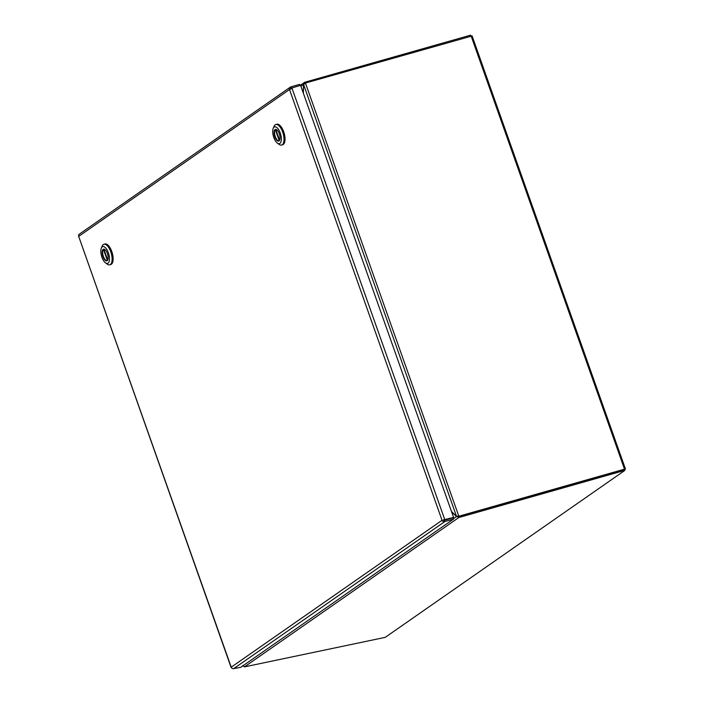 <?xml version="1.0" encoding="UTF-8"?>
<svg xmlns="http://www.w3.org/2000/svg" width="704" height="704" viewBox="0 0 704 704"><rect width="100%" height="100%" fill="white"/><g stroke="black" fill="none" stroke-linecap="round" stroke-linejoin="round"><path stroke-width="1.06" d="M444.814 521.55L444.55 521.734A2.094 1.874 -124.9 0 1 442.042 520.291L289.494 89.522L292.09 88.466L444.638 519.235L444.118 519.596L444.814 521.55L453.526 519.077L453.068 517.774L444.092 520.423A0.695 0.625 -124.9 0 1 443.256 519.948L453.578 517.414L300.573 85.334L291.35 88.167M290.664 88.95A0.695 0.625 -124.9 0 1 291.086 88.352L291.509 88.642M444.118 519.596L443.256 519.948M444.866 519.886L453.578 517.414M231.326 667.392L231.229 667.172A2.094 1.874 55.1 0 0 233.746 668.606L240.838 667.26L453.526 519.077M305.554 83.054L305.228 82.139A3.652 0.484 160.5 0 0 304.638 82.315L299.983 85.474L299.596 84.392L290.884 86.865L291.342 88.167M442.042 520.291L231.229 667.172L78.681 236.394L289.494 89.522A2.094 1.874 -124.9 0 1 290.118 87.287L79.306 234.159A2.094 1.874 55.1 0 0 78.681 236.394L231.07 667.348M290.118 87.287A2.094 1.874 -124.9 0 1 290.62 87.041L290.884 86.865M444.092 520.423L444.55 521.734L233.746 668.606M290.62 87.041L290.787 88.563M292.09 88.466L291.861 87.815M109.745 264.81L110.757 264.519A10.674 4.585 -105.9 0 0 111.373 264.229A10.674 4.585 -105.9 0 0 112.024 252.243A10.674 4.585 -105.9 0 0 104.922 243.98L103.91 244.27A10.674 4.585 74.1 0 1 111.012 252.534A10.674 4.585 74.1 0 1 110.361 264.51A10.674 4.585 74.1 0 1 109.745 264.81A10.674 4.585 74.1 0 1 107.29 264.167L105.521 262.891A8.738 3.758 74.1 0 1 101.534 256.045A8.738 3.758 74.1 0 1 101.323 248.116A8.738 3.758 74.1 0 1 102.256 246.858A8.738 3.758 74.1 0 1 108.363 252.771A8.738 3.758 74.1 0 1 108.029 263.182A8.738 3.758 74.1 0 1 105.521 262.891M101.323 248.116L102.159 246.101A10.674 4.585 74.1 0 1 103.294 244.561A10.674 4.585 74.1 0 1 103.91 244.27M103.136 249.348A6.063 2.605 -105.9 0 0 102.766 256.159A6.063 2.605 -105.9 0 0 106.797 260.85A6.063 2.605 -105.9 0 0 107.149 260.682A6.063 2.605 -105.9 0 0 107.518 253.88A6.063 2.605 -105.9 0 0 103.488 249.181A6.063 2.605 -105.9 0 0 103.136 249.348M103.919 249.242L103.435 249.383A6.063 2.605 -105.9 0 1 103.752 249.137A6.063 2.605 -105.9 0 0 103.638 249.207A6.063 2.605 -105.9 0 0 103.18 255.719A6.063 2.605 -105.9 0 0 107.043 260.753M107.721 259.97L103.884 249.146M103.435 249.383L107.369 260.489M281.635 145.042L282.647 144.76A10.674 4.585 -105.9 0 0 283.263 144.461A10.674 4.585 -105.9 0 0 283.923 132.484A10.674 4.585 -105.9 0 0 276.813 124.221L275.801 124.511A10.674 4.585 74.1 0 1 282.911 132.774A10.674 4.585 74.1 0 1 282.251 144.751A10.674 4.585 74.1 0 1 281.635 145.042A10.674 4.585 74.1 0 1 279.18 144.408L277.411 143.132A8.738 3.758 74.1 0 1 273.425 136.277A8.738 3.758 74.1 0 1 273.214 128.357A8.738 3.758 74.1 0 1 274.146 127.098A8.738 3.758 74.1 0 1 280.254 133.012A8.738 3.758 74.1 0 1 279.919 143.414A8.738 3.758 74.1 0 1 277.411 143.132M273.214 128.357L274.05 126.342A10.674 4.585 74.1 0 1 275.185 124.802A10.674 4.585 74.1 0 1 275.801 124.511M275.026 129.589A6.063 2.605 -105.9 0 0 274.657 136.391A6.063 2.605 -105.9 0 0 278.687 141.09A6.063 2.605 -105.9 0 0 279.039 140.923A6.063 2.605 -105.9 0 0 279.409 134.112A6.063 2.605 -105.9 0 0 275.378 129.422A6.063 2.605 -105.9 0 0 275.026 129.589M275.634 129.378A6.063 2.605 -105.9 0 0 275.537 129.448A6.063 2.605 -105.9 0 0 275.07 135.96A6.063 2.605 -105.9 0 0 278.934 140.985M279.611 140.21L275.774 129.378M275.642 129.378A6.063 2.605 -105.9 0 0 275.326 129.624L279.259 140.73M275.818 129.483L275.326 129.624M624.712 470.439L624.105 469.454L458.999 516.349A3.652 3.256 55.1 0 1 458.41 516.463L457.494 516.129L458.814 516.173A3.652 3.256 55.1 0 0 459.404 516.067L624.51 469.163L625.469 469.04L624.536 469.753M471.953 36.001L306.002 82.887A3.652 3.256 55.1 0 0 305.457 83.107L303.609 84.559A3.652 1.566 -105.9 0 0 303.574 85.034L303.371 93.245M451.458 511.412L456.236 516.155A3.652 1.566 -105.9 0 0 456.535 516.402L458.005 516.41M303.609 84.559L456.535 516.402L458.814 516.173L305.457 83.107M470.888 36.054L470.298 35.244L470.615 36.124M305.228 82.139L470.298 35.244M304.999 83.318L304.638 82.315L303.503 84.454A3.652 1.566 74.1 0 1 303.503 84.973L303.195 92.734M303.679 84.401L300.907 86.266M624.07 469.462L624.782 470.448L624.07 469.462L458.99 516.358A3.652 0.484 160.5 0 0 458.401 516.534L457.486 516.314M624.43 470.492L459.36 517.387L459.404 516.067M624.782 470.448L385.246 637.358L244.455 666.882L242.695 665.562M458.401 516.534L458.77 517.563A3.652 0.484 -19.5 0 1 459.36 517.387M244.455 666.882L458.77 517.563L457.063 516.428M451.634 511.922L456.236 516.261A3.652 1.566 74.1 0 1 456.526 516.586L453.411 518.751M471.117 35.983L624.51 469.163M472.076 35.86L625.469 469.04M470.65 35.2L470.95 36.036"/></g></svg>

